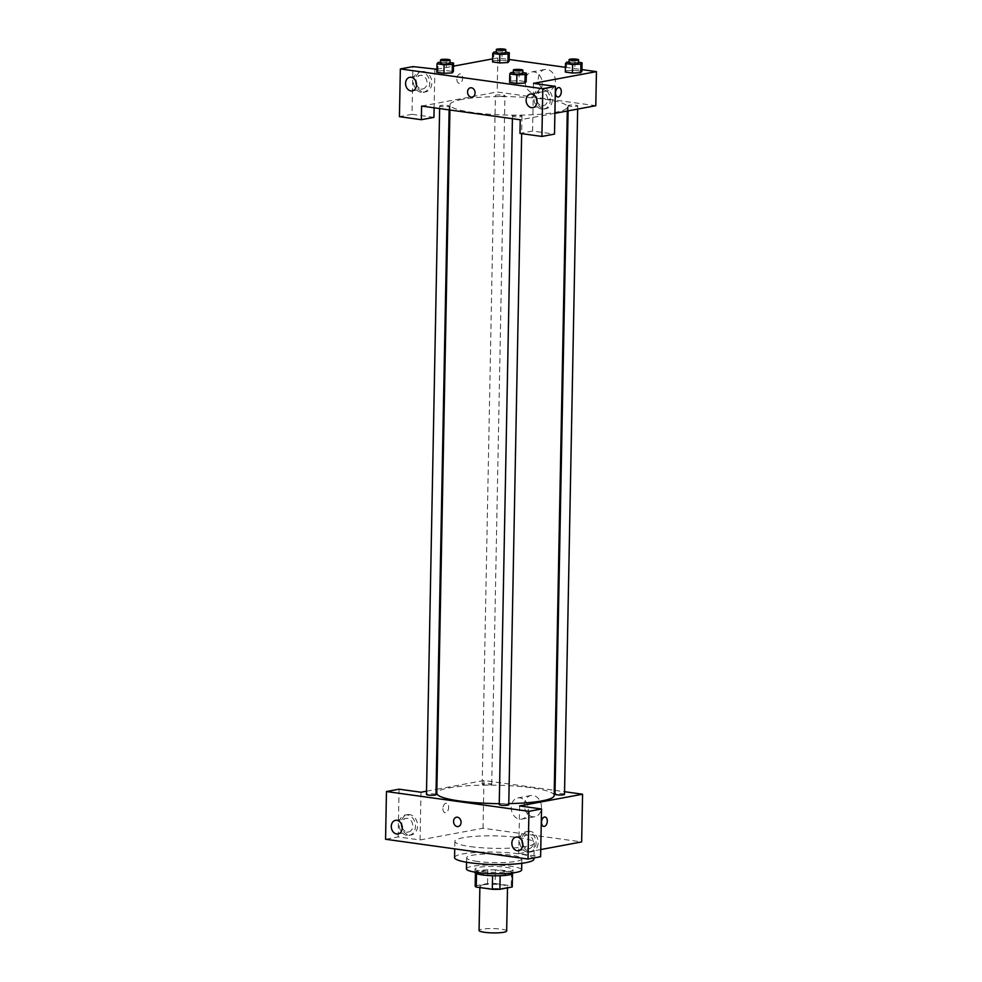 <?xml version="1.0" encoding="UTF-8"?>
<svg xmlns="http://www.w3.org/2000/svg" width="982" height="982" viewBox="0 0 982 982"><rect width="100%" height="100%" fill="white"/><g stroke="black" fill="none" stroke-linecap="round" stroke-linejoin="round"><path stroke-width="0.74" stroke-dasharray="4.91 3.68" d="M506.663 930.997A13.809 2.173 1.1 0 0 497.309 928.763A13.809 2.173 1.1 0 0 481.904 929.205A13.809 2.173 1.1 0 0 479.056 930.47M482.751 884.905A13.809 2.173 1.1 0 0 479.903 886.157A13.809 2.173 1.1 0 0 493.676 888.587A13.809 2.173 1.1 0 0 507.522 886.685A13.809 2.173 1.1 0 0 498.169 884.451A13.809 2.173 1.1 0 0 482.751 884.905M492.571 875.735L492.571 875.662A18.548 2.909 1.1 0 0 500.145 875.649L512.457 873.354A18.548 2.909 1.1 0 0 512.518 873.145A18.548 2.909 1.1 0 0 511.462 872.151L495.382 869.917L495.112 883.542L511.192 885.776A18.548 2.909 1.1 0 1 512.248 886.783M495.382 869.917A18.548 2.909 1.1 0 0 487.808 869.929L475.484 872.225L475.227 885.862A18.548 2.909 1.1 0 0 475.178 886.071M475.227 885.862L487.538 883.567A18.548 2.909 1.1 0 1 495.112 883.542M492.571 875.662L476.491 873.624M487.808 869.929L487.538 883.567M475.484 872.225A18.548 2.909 1.1 0 0 475.435 872.433A18.548 2.909 1.1 0 0 476.491 873.428M474.993 872.421A18.989 2.983 -178.9 0 1 494.032 869.807A18.989 2.983 -178.9 0 1 512.96 873.158M482.493 871.525A18.989 2.983 1.1 0 0 502.416 872.212A18.989 2.983 1.1 0 0 513.021 869.745A18.989 2.983 1.1 0 0 500.157 866.676A18.989 2.983 1.1 0 0 478.971 867.29A18.989 2.983 1.1 0 0 475.055 869.021A18.989 2.983 1.1 0 0 482.493 871.525M511.462 872.151L511.192 885.776M466.425 868.849A27.619 4.333 -178.9 0 1 494.118 865.044A27.619 4.333 -178.9 0 1 521.651 869.917M477.461 861.435A27.619 4.333 -178.9 0 1 466.646 857.777A27.619 4.333 -178.9 0 1 494.339 853.972A27.619 4.333 -178.9 0 1 521.859 858.833A27.619 4.333 -178.9 0 1 506.442 862.417A27.619 4.333 -178.9 0 1 477.461 861.435M454.568 857.544A39.697 6.223 -178.9 0 1 494.376 852.081A39.697 6.223 -178.9 0 1 533.938 859.066M470.427 846.607A39.697 6.223 1.1 0 0 512.076 848.031A39.697 6.223 1.1 0 0 534.257 842.875A39.697 6.223 1.1 0 0 507.363 836.455A39.697 6.223 1.1 0 0 463.05 837.732A39.697 6.223 1.1 0 0 454.875 841.353A39.697 6.223 1.1 0 0 470.427 846.607M420.983 792.228L420.063 839.954L398.14 836.909L385.558 839.254M420.063 839.954L483.021 828.231L581.651 841.93M540.751 849.553L518.705 853.653L540.616 856.709M519.613 805.94L518.705 853.653M490.742 784.679A4.763 0.749 1.1 0 0 491.724 784.237A4.763 0.749 1.1 0 0 486.974 783.403A4.763 0.749 1.1 0 0 482.199 784.053A4.763 0.749 1.1 0 0 485.427 784.827A4.763 0.749 1.1 0 0 490.742 784.679M508.762 804.737A4.763 0.749 1.1 0 0 505.534 803.963A4.763 0.749 1.1 0 0 500.219 804.111A4.763 0.749 1.1 0 0 499.237 804.553M436.892 789.27L483.942 780.506L554.253 790.277M555.051 790.387L564.552 791.713M426.519 791.197L436.094 789.418M564.503 794.352A4.763 0.749 1.1 0 0 561.274 793.579A4.763 0.749 1.1 0 0 555.959 793.738A4.763 0.749 1.1 0 0 554.977 794.168M435.983 794.622A4.763 0.749 1.1 0 0 432.767 793.849A4.763 0.749 1.1 0 0 427.44 794.008A4.763 0.749 1.1 0 0 426.458 794.438M554.155 795.518A58.687 9.206 1.1 0 0 514.396 786.03A58.687 9.206 1.1 0 0 448.897 787.92A58.687 9.206 1.1 0 0 436.806 793.272M499.249 803.657A58.687 9.206 1.1 0 0 508.786 803.62M442.882 808.53A4.75 2.836 97.9 0 0 445.116 812.691A4.75 2.836 97.9 0 0 448.578 808.382A4.75 2.836 97.9 0 0 446.417 803.288A4.75 2.836 97.9 0 0 442.882 808.53A4.75 2.836 -82.1 0 1 446.429 803.288A4.75 2.836 -82.1 0 1 448.59 808.382A4.75 2.836 -82.1 0 1 445.116 812.691A4.75 2.836 -82.1 0 1 442.882 808.53M483.942 780.506L483.021 828.231M541.463 807.302A10.79 8.482 -100.5 0 0 530.918 795.506A10.79 8.482 -100.5 0 0 524.56 807.658A10.79 8.482 -100.5 0 0 534.871 816.717A10.79 8.482 -100.5 0 0 541.463 807.302M398.14 836.909L399.06 789.184M409.175 835.019A10.36 8.138 -100.5 0 0 411.262 834.97A10.36 8.138 -100.5 0 0 417.362 823.309A10.36 8.138 -100.5 0 0 407.469 814.618A10.36 8.138 -100.5 0 0 401.184 824.966A10.36 8.138 -100.5 0 0 409.175 835.019M529.728 851.775A10.36 8.138 -100.5 0 0 531.814 851.725A10.36 8.138 -100.5 0 0 537.915 840.052A10.36 8.138 -100.5 0 0 528.021 831.361A10.36 8.138 -100.5 0 0 521.749 841.721A10.36 8.138 -100.5 0 0 529.728 851.775M407.076 835.412A10.36 8.138 79.5 0 1 399.085 825.359A10.36 8.138 79.5 0 1 405.37 814.999A10.36 8.138 79.5 0 1 415.263 823.689A10.36 8.138 79.5 0 1 409.163 835.363A10.36 8.138 79.5 0 1 407.076 835.412M402.252 827.384A6.899 5.426 -100.5 0 0 408.537 831.975A6.899 5.426 -100.5 0 0 412.747 825.948A6.899 5.426 -100.5 0 0 406.008 818.399A6.899 5.426 -100.5 0 0 401.785 824.426A6.899 5.426 -100.5 0 0 401.798 824.941M527.629 852.167A10.36 8.138 79.5 0 1 519.65 842.114A10.36 8.138 79.5 0 1 525.922 831.754A10.36 8.138 79.5 0 1 535.828 840.445A10.36 8.138 79.5 0 1 529.715 852.118A10.36 8.138 79.5 0 1 527.629 852.167M522.805 844.139A6.899 5.426 -100.5 0 0 529.089 848.718A6.899 5.426 -100.5 0 0 533.3 842.703A6.899 5.426 -100.5 0 0 526.561 835.154A6.899 5.426 -100.5 0 0 522.338 841.181A6.899 5.426 -100.5 0 0 522.35 841.697M528.341 809.733A10.79 8.482 79.5 0 1 521.761 819.148A10.79 8.482 79.5 0 1 511.45 810.101A10.79 8.482 79.5 0 1 517.809 797.949A10.79 8.482 79.5 0 1 528.341 809.733M458.177 826.549L458.189 826.549A4.75 3.732 -100.5 0 0 460.988 821.197A4.75 3.732 -100.5 0 0 456.446 817.208L456.446 817.208M545.059 816.999L545.059 816.999A4.75 2.836 97.9 0 0 541.598 821.308A4.75 2.836 97.9 0 0 543.746 826.402L543.758 826.402M462.117 99.415A58.687 9.206 1.1 0 0 450.026 104.755A58.687 9.206 1.1 0 0 508.529 115.09A58.687 9.206 1.1 0 0 567.375 107.013A58.687 9.206 1.1 0 0 527.616 97.525A58.687 9.206 1.1 0 0 462.117 99.415M503.962 96.162A4.763 0.749 -178.9 0 1 498.647 96.322A4.763 0.749 -178.9 0 1 495.419 95.549A4.763 0.749 -178.9 0 1 500.194 94.898A4.763 0.749 -178.9 0 1 504.944 95.733A4.763 0.749 -178.9 0 1 503.962 96.162M513.439 115.606A4.763 0.749 1.1 0 0 512.457 116.036A4.763 0.749 1.1 0 0 517.207 116.883A4.763 0.749 1.1 0 0 521.982 116.22A4.763 0.749 1.1 0 0 518.754 115.459A4.763 0.749 1.1 0 0 513.439 115.606M440.66 105.491A4.763 0.749 1.1 0 0 439.678 105.933A4.763 0.749 1.1 0 0 444.429 106.768A4.763 0.749 1.1 0 0 449.204 106.105A4.763 0.749 1.1 0 0 445.975 105.344A4.763 0.749 1.1 0 0 440.66 105.491M569.179 105.221A4.763 0.749 1.1 0 0 568.197 105.663A4.763 0.749 1.1 0 0 572.936 106.498A4.763 0.749 1.1 0 0 577.723 105.847A4.763 0.749 1.1 0 0 574.495 105.074A4.763 0.749 1.1 0 0 569.179 105.221M421.609 106.068L497.162 92.001L595.792 105.7M554.891 113.323L520.239 119.779M472.182 97.132L472.195 97.132A4.75 3.732 -100.5 0 0 474.993 91.792A4.75 3.732 -100.5 0 0 470.452 87.803L470.452 87.803M537.068 101.097A6.899 5.426 -100.5 0 0 543.353 105.675A6.899 5.426 -100.5 0 0 547.563 99.648A6.899 5.426 -100.5 0 0 540.824 92.099A6.899 5.426 -100.5 0 0 536.614 98.126A6.899 5.426 -100.5 0 0 536.614 98.642M541.892 109.112A10.36 8.138 79.5 0 1 533.913 99.072A10.36 8.138 79.5 0 1 540.198 88.711A10.36 8.138 79.5 0 1 550.092 97.402A10.36 8.138 79.5 0 1 543.991 109.076A10.36 8.138 79.5 0 1 541.892 109.112M543.991 108.732A10.36 8.138 -100.5 0 0 546.078 108.683A10.36 8.138 -100.5 0 0 552.191 97.009A10.36 8.138 -100.5 0 0 542.297 88.319A10.36 8.138 -100.5 0 0 536.012 98.679A10.36 8.138 -100.5 0 0 543.991 108.732M416.515 84.342A6.899 5.426 -100.5 0 0 422.8 88.932A6.899 5.426 -100.5 0 0 426.863 81.15A6.899 5.426 -100.5 0 0 420.271 75.356A6.899 5.426 -100.5 0 0 416.049 81.383A6.899 5.426 -100.5 0 0 416.061 81.899M421.339 92.369A10.36 8.138 79.5 0 1 413.361 82.316A10.36 8.138 79.5 0 1 419.633 71.956A10.36 8.138 79.5 0 1 429.539 80.647A10.36 8.138 79.5 0 1 423.426 92.32A10.36 8.138 79.5 0 1 421.339 92.369M423.438 91.977A10.36 8.138 -100.5 0 0 425.525 91.927A10.36 8.138 -100.5 0 0 431.638 80.254A10.36 8.138 -100.5 0 0 421.732 71.563A10.36 8.138 -100.5 0 0 415.46 81.923A10.36 8.138 -100.5 0 0 423.438 91.977M434.854 69.636L434.118 107.811M433.934 117.361L412.023 114.305L412.931 66.592M412.023 114.305L399.428 116.649M533.496 83.347L532.575 131.06L554.499 134.104M532.575 131.06L519.981 133.405M510.75 81.064L519.036 80.671L526.156 81.666L519.036 80.671L510.75 81.064L509.597 82.427L510.75 81.064L510.922 72.533M524.989 83.04L516.704 83.421M580.73 72.656L572.445 73.036M565.325 72.054L566.479 70.679L574.777 70.299L581.896 71.281L574.777 70.299L566.491 70.679L565.325 72.054M507.952 62.541L499.666 62.922M492.559 61.94L493.713 60.565L502.011 60.184L509.118 61.166L501.998 60.184L493.725 60.565L492.559 61.94M437.984 70.95L446.27 70.569L453.377 71.551L446.258 70.557L437.984 70.95L436.818 72.324L437.984 70.95L438.144 62.431M452.223 72.926L443.938 73.306M492.62 58.883L497.813 57.913L509.155 59.485M565.423 67.304L581.921 69.599M436.88 69.256L453.488 66.162M555.395 81.297A10.79 8.482 -100.5 0 0 544.863 69.501A10.79 8.482 -100.5 0 0 538.504 81.653A10.79 8.482 -100.5 0 0 548.815 90.712A10.79 8.482 -100.5 0 0 555.395 81.297M497.813 57.913L497.162 92.001M542.285 83.74A10.79 8.482 79.5 0 1 535.693 93.155A10.79 8.482 79.5 0 1 525.21 82.783A10.79 8.482 79.5 0 1 531.753 71.944A10.79 8.482 79.5 0 1 542.285 83.74M456.888 79.125A4.75 2.836 97.9 0 0 459.122 83.286A4.75 2.836 97.9 0 0 462.583 78.977A4.75 2.836 97.9 0 0 460.423 73.883A4.75 2.836 97.9 0 0 456.888 79.125A4.75 2.836 -82.1 0 1 460.435 73.883A4.75 2.836 -82.1 0 1 462.583 78.977A4.75 2.836 -82.1 0 1 459.122 83.286A4.75 2.836 -82.1 0 1 456.888 79.125M559.065 87.582L559.065 87.582A4.75 2.836 97.9 0 0 555.591 91.903A4.75 2.836 97.9 0 0 557.751 96.985L557.751 96.985M496.254 51.936L505.779 52.169M505.767 53.126A4.763 0.749 1.1 0 0 502.538 52.353A4.763 0.749 1.1 0 0 497.223 52.512A4.763 0.749 1.1 0 0 496.241 52.942M493.885 52.046L493.725 60.565M502.17 51.665L501.998 60.184M569.032 62.05L578.558 62.271M578.533 63.241A4.763 0.749 1.1 0 0 575.305 62.467A4.763 0.749 1.1 0 0 569.99 62.627A4.763 0.749 1.1 0 0 569.008 63.057M566.651 62.161L566.491 70.679M574.936 61.768L574.777 70.299M440.525 62.32L450.051 62.541M450.026 63.511A4.763 0.749 1.1 0 0 446.798 62.738A4.763 0.749 1.1 0 0 441.483 62.885A4.763 0.749 1.1 0 0 440.501 63.327M446.429 62.038L446.258 70.557M513.291 72.422L522.817 72.656M522.792 73.613A4.763 0.749 1.1 0 0 519.576 72.852A4.763 0.749 1.1 0 0 514.249 72.999A4.763 0.749 1.1 0 0 513.267 73.441M519.196 72.152L519.036 80.671M507.498 887.863L507.522 886.685M479.879 887.568L479.903 886.157M475.055 869.021L474.993 872.163M513.021 869.745L512.96 872.888M475.435 872.433L475.423 873.072M466.646 857.777L466.56 862.245M521.859 858.833L521.773 863.313M454.875 841.353L454.727 848.865M534.257 842.875L533.962 857.937M407.469 814.618L405.37 814.999M411.262 834.97L409.163 835.363M398.041 833.927L408.537 831.975M395.513 820.351L406.008 818.399M528.021 831.361L525.922 831.754M531.814 851.725L529.715 852.118M518.594 850.682L529.089 848.718M516.066 837.106L526.561 835.154M530.918 795.506L517.809 797.949M534.871 816.717L521.761 819.148M450.026 104.755L449.928 110.009M567.375 107.013L567.289 111.015M491.724 784.237L504.944 95.733M482.199 784.053L495.419 95.549M512.457 116.036L512.408 118.687M521.982 116.22L521.651 133.638M439.678 105.933L439.629 108.572M449.204 106.105L449.13 109.898M568.197 105.663L568.087 110.868M577.723 105.847L577.662 109.088M532.858 107.639L543.353 105.675M530.329 94.063L540.824 92.099M542.297 88.319L540.198 88.711M546.078 108.683L543.991 109.076M412.305 90.884L422.8 88.932M409.776 77.308L420.271 75.356M421.732 71.563L419.633 71.956M425.525 91.927L423.426 92.32M544.863 69.501L531.753 71.944M548.815 90.712L535.693 93.155"/><path stroke-width="1.47" d="M479.879 887.568L479.056 930.47A13.809 2.173 1.1 0 0 492.817 932.9A13.809 2.173 1.1 0 0 506.663 930.997L507.498 887.863M512.199 886.992A18.548 2.909 1.1 0 0 512.248 886.783L512.506 873.784L512.199 886.992L499.887 889.287A18.548 2.909 1.1 0 1 492.313 889.299L476.233 887.065A18.548 2.909 1.1 0 1 475.178 886.071L475.423 873.072M476.491 873.624L476.233 887.065M492.571 875.735L492.313 889.299M512.96 872.888L512.96 873.158A18.989 2.983 -178.9 0 1 502.354 875.625A18.989 2.983 -178.9 0 1 482.432 874.937A18.989 2.983 -178.9 0 1 474.993 872.421L474.993 872.163M500.145 875.723L499.887 889.287M521.773 863.313L521.651 869.917A27.619 4.333 -178.9 0 1 506.221 873.501A27.619 4.333 -178.9 0 1 477.252 872.507A27.619 4.333 -178.9 0 1 466.425 868.849L466.56 862.245M533.962 857.937L533.938 859.066A39.697 6.223 -178.9 0 1 511.769 864.221A39.697 6.223 -178.9 0 1 470.12 862.797A39.697 6.223 -178.9 0 1 454.568 857.544L454.727 848.865M386.466 791.529L385.558 839.254L528.021 859.054L528.942 811.328L386.466 791.529L399.06 789.184L420.983 792.228L426.519 791.197M564.552 791.713L582.572 794.217L581.651 841.93L540.751 849.553M528.942 811.328L541.536 808.984L540.616 856.709L528.021 859.054M543.746 826.402A4.75 2.836 97.9 0 0 547.293 821.161A4.75 2.836 -82.1 0 1 543.758 826.402A4.75 2.836 -82.1 0 1 541.598 821.308A4.75 2.836 -82.1 0 1 545.059 816.999A4.75 2.836 -82.1 0 1 547.293 821.161A4.75 2.836 97.9 0 0 545.059 816.999M582.572 794.217L519.613 805.94L541.536 808.984M512.408 118.687L499.237 804.553A4.763 0.749 1.1 0 0 503.987 805.387A4.763 0.749 1.1 0 0 508.762 804.737L521.651 133.638M554.253 790.277L555.051 790.387M436.094 789.418L436.892 789.27M568.087 110.868L554.977 794.168A4.763 0.749 1.1 0 0 559.715 795.015A4.763 0.749 1.1 0 0 564.503 794.352L577.662 109.088M439.629 108.572L426.458 794.438A4.763 0.749 1.1 0 0 431.208 795.273A4.763 0.749 1.1 0 0 435.983 794.622L449.13 109.898M449.928 110.009L436.806 793.272A58.687 9.206 1.1 0 0 499.249 803.657M508.786 803.62A58.687 9.206 1.1 0 0 554.155 795.518L567.289 111.015M401.798 824.941A6.899 5.426 -100.5 0 0 402.252 827.384M391.29 826.378A6.899 5.426 79.5 0 1 395.513 820.351A6.899 5.426 79.5 0 1 402.104 826.144A6.899 5.426 79.5 0 1 398.041 833.927A6.899 5.426 79.5 0 1 391.29 826.378M522.35 841.697A6.899 5.426 -100.5 0 0 522.805 844.139M511.855 843.133A6.899 5.426 79.5 0 1 516.066 837.106A6.899 5.426 79.5 0 1 522.657 842.9A6.899 5.426 79.5 0 1 518.594 850.682A6.899 5.426 79.5 0 1 511.855 843.133M456.446 817.208A4.75 3.732 -100.5 0 0 453.549 821.357A4.75 3.732 79.5 0 1 456.446 817.22A4.75 3.732 79.5 0 1 460.975 821.197A4.75 3.732 79.5 0 1 458.177 826.549A4.75 3.732 79.5 0 1 453.549 821.357A4.75 3.732 -100.5 0 0 458.189 826.549M421.609 106.068L520.239 119.779L519.981 133.405L541.904 136.449L542.813 88.736L400.349 68.936L399.428 116.649L421.352 119.706L421.609 106.068M581.921 69.599L596.442 71.625L595.792 105.7L554.891 113.323M470.452 87.803A4.75 3.732 -100.5 0 0 467.555 91.952A4.75 3.732 79.5 0 1 470.452 87.803A4.75 3.732 79.5 0 1 474.981 91.792A4.75 3.732 79.5 0 1 472.182 97.132A4.75 3.732 79.5 0 1 467.555 91.952A4.75 3.732 -100.5 0 0 472.195 97.132M526.119 100.09A6.899 5.426 79.5 0 1 530.329 94.063A6.899 5.426 79.5 0 1 536.933 99.857A6.899 5.426 79.5 0 1 532.858 107.639A6.899 5.426 79.5 0 1 526.119 100.09M405.566 83.335A6.899 5.426 79.5 0 1 409.776 77.308A6.899 5.426 79.5 0 1 416.38 83.102A6.899 5.426 79.5 0 1 412.305 90.884A6.899 5.426 79.5 0 1 405.566 83.335M536.614 98.642A6.899 5.426 -100.5 0 0 537.068 101.097M416.061 81.899A6.899 5.426 -100.5 0 0 416.515 84.342M434.118 107.811L433.934 117.361L421.352 119.706M400.349 68.936L412.931 66.592L436.88 69.256M541.904 136.449L554.499 134.104L555.407 86.391L533.496 83.347L596.442 71.625M555.407 86.391L542.813 88.736M522.817 72.656L526.315 73.147L526.156 81.666L525.002 83.04L516.704 83.421L509.597 82.427L516.704 83.421L516.876 74.902L509.756 73.908L510.922 72.533L513.291 72.422M572.616 64.517L572.445 73.036L565.325 72.054L572.445 73.036L580.73 72.656L581.896 71.281L580.73 72.656L580.89 64.137L572.616 64.517L565.497 63.535L566.651 62.161L569.032 62.05M499.838 54.403L499.678 62.934L492.559 61.94L499.678 62.934L507.952 62.541L509.118 61.166L507.952 62.541L508.124 54.022L499.838 54.403L492.719 53.421L493.885 52.046L496.254 51.936M450.051 62.541L453.549 63.032L453.377 71.551L452.236 72.926L443.938 73.306L436.818 72.324L443.938 73.306L444.097 64.787L436.978 63.793L438.144 62.431L440.525 62.32M509.155 59.485L565.423 67.304M453.488 66.162L492.62 58.883M557.751 96.985A4.75 2.836 97.9 0 0 561.299 91.756A4.75 2.836 -82.1 0 1 557.764 96.985A4.75 2.836 -82.1 0 1 555.603 91.903A4.75 2.836 -82.1 0 1 559.065 87.582A4.75 2.836 -82.1 0 1 561.299 91.756A4.75 2.836 97.9 0 0 559.065 87.582M505.779 52.169L509.277 52.647L508.124 54.022M496.303 49.53L496.241 52.942A4.763 0.749 1.1 0 0 500.992 53.777A4.763 0.749 1.1 0 0 505.767 53.126L505.828 49.714A4.763 0.749 1.1 0 0 502.6 48.94A4.763 0.749 1.1 0 0 497.285 49.1A4.763 0.749 1.1 0 0 496.303 49.53A4.763 0.749 1.1 0 0 501.053 50.377A4.763 0.749 1.1 0 0 505.828 49.714M492.719 53.421L492.559 61.94M509.277 52.647L509.118 61.166M578.558 62.271L582.056 62.762L580.89 64.137M569.081 59.644L569.008 63.057A4.763 0.749 1.1 0 0 573.758 63.891A4.763 0.749 1.1 0 0 578.533 63.241L578.607 59.828A4.763 0.749 1.1 0 0 575.378 59.055A4.763 0.749 1.1 0 0 570.063 59.215A4.763 0.749 1.1 0 0 569.081 59.644A4.763 0.749 1.1 0 0 573.819 60.491A4.763 0.749 1.1 0 0 578.607 59.828M565.497 63.535L565.325 72.054M582.056 62.762L581.896 71.281M453.549 63.032L452.383 64.407L444.097 64.787M440.562 59.914L440.501 63.327A4.763 0.749 1.1 0 0 445.251 64.161A4.763 0.749 1.1 0 0 450.026 63.511L450.087 60.098A4.763 0.749 1.1 0 0 446.859 59.325A4.763 0.749 1.1 0 0 441.544 59.485A4.763 0.749 1.1 0 0 440.562 59.914A4.763 0.749 1.1 0 0 445.312 60.749A4.763 0.749 1.1 0 0 450.087 60.098M452.383 64.407L452.223 72.926L453.377 71.551M436.978 63.793L436.818 72.324M526.315 73.147L525.149 74.522L516.876 74.902M513.341 70.029L513.267 73.441A4.763 0.749 1.1 0 0 518.017 74.276A4.763 0.749 1.1 0 0 522.792 73.613L522.866 70.213A4.763 0.749 1.1 0 0 519.638 69.44A4.763 0.749 1.1 0 0 514.322 69.587A4.763 0.749 1.1 0 0 513.341 70.029A4.763 0.749 1.1 0 0 518.091 70.864A4.763 0.749 1.1 0 0 522.866 70.213M525.149 74.522L524.989 83.04L526.156 81.666M509.756 73.908L509.597 82.427"/></g></svg>
